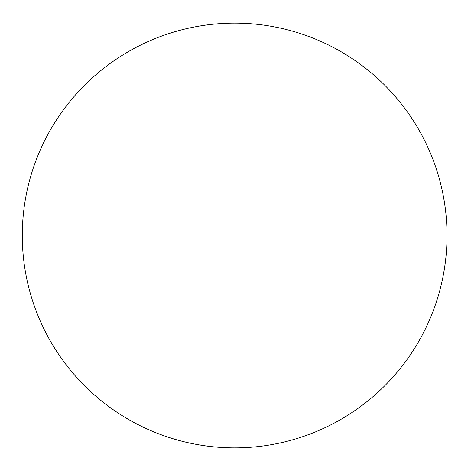 <?xml version="1.0" encoding="UTF-8"?>
<svg xmlns="http://www.w3.org/2000/svg" width="471" height="471" viewBox="0 0 471 471"><rect width="100%" height="100%" fill="white"/><g stroke="black" fill="none" stroke-linecap="round" stroke-linejoin="round"><path stroke-width="0.35" stroke-dasharray="2.35 1.77" d="M447.032 235.5A212.368 212.368 0 0 0 128.477 51.58A212.368 212.368 0 0 0 128.477 419.42A212.368 212.368 0 0 0 447.032 235.5"/><path stroke-width="0.71" d="M447.032 235.5A212.368 212.368 0 0 0 128.477 51.58A212.368 212.368 0 0 0 128.477 419.42A212.368 212.368 0 0 0 447.032 235.5"/></g></svg>
